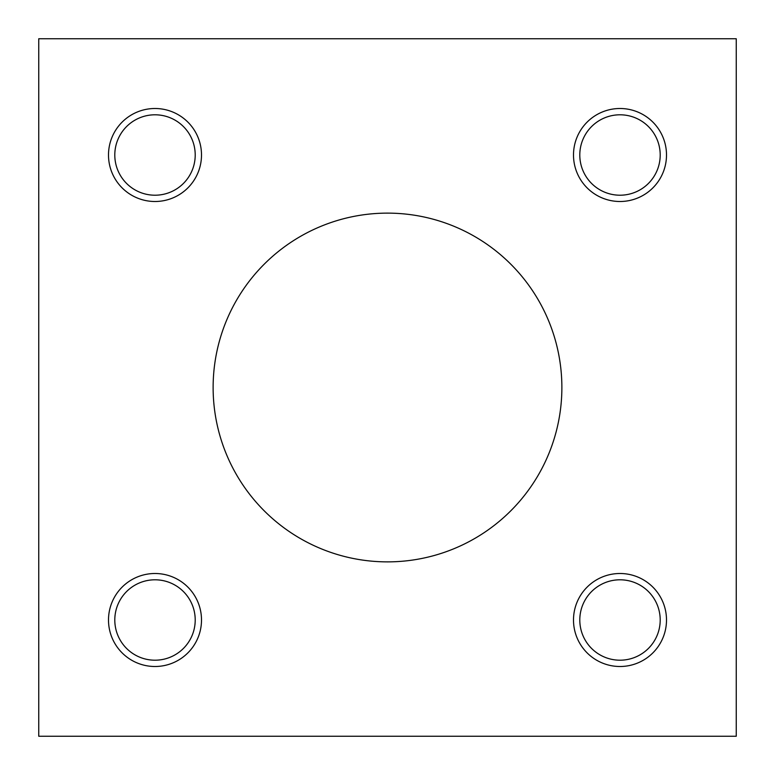 <?xml version="1.0" encoding="UTF-8"?>
<svg xmlns="http://www.w3.org/2000/svg" width="775" height="775" viewBox="0 0 775 775"><rect width="100%" height="100%" fill="white"/><g stroke="black" fill="none" stroke-linecap="round" stroke-linejoin="round"><path stroke-width="0.58" stroke-dasharray="3.88 2.91" d="M561.875 387.5A174.375 174.375 0 0 0 387.5 213.125A174.375 174.375 0 0 0 213.125 387.5A174.375 174.375 0 0 0 387.5 561.875A174.375 174.375 0 0 0 561.875 387.5M155 579.797A40.213 40.213 0 0 0 114.797 620A40.213 40.213 0 0 0 155 660.203A40.213 40.213 0 0 0 195.213 620A40.213 40.213 0 0 0 155 579.797M155 573.5A46.5 46.5 0 0 0 108.5 620A46.5 46.5 0 0 0 155 666.5A46.5 46.5 0 0 0 201.5 620A46.5 46.5 0 0 0 155 573.5M155 114.797A40.213 40.213 0 0 0 114.797 155A40.213 40.213 0 0 0 155 195.213A40.213 40.213 0 0 0 195.213 155A40.213 40.213 0 0 0 155 114.797M155 108.5A46.5 46.5 0 0 0 108.5 155A46.5 46.5 0 0 0 155 201.5A46.5 46.5 0 0 0 201.5 155A46.5 46.5 0 0 0 155 108.5M620 579.797A40.213 40.213 0 0 0 579.797 620A40.213 40.213 0 0 0 620 660.203A40.213 40.213 0 0 0 660.203 620A40.213 40.213 0 0 0 620 579.797M620 573.5A46.5 46.5 0 0 0 573.5 620A46.5 46.5 0 0 0 620 666.5A46.5 46.5 0 0 0 666.5 620A46.5 46.5 0 0 0 620 573.5M620 114.797A40.213 40.213 0 0 0 579.797 155A40.213 40.213 0 0 0 620 195.213A40.213 40.213 0 0 0 660.203 155A40.213 40.213 0 0 0 620 114.797M620 108.5A46.5 46.5 0 0 0 573.5 155A46.5 46.5 0 0 0 620 201.5A46.5 46.5 0 0 0 666.5 155A46.5 46.5 0 0 0 620 108.5M736.25 38.75L736.25 736.25L38.75 736.25L38.75 38.75L736.25 38.75"/><path stroke-width="1.16" d="M213.125 387.5A174.375 174.375 0 0 1 387.5 213.125A174.375 174.375 0 0 1 561.875 387.5A174.375 174.375 0 0 1 387.5 561.875A174.375 174.375 0 0 1 213.125 387.5M155 660.203A40.213 40.213 0 0 1 114.797 620A40.213 40.213 0 0 1 155 579.797A40.213 40.213 0 0 1 195.213 620A40.213 40.213 0 0 1 155 660.203M155 573.5A46.5 46.5 0 0 1 201.5 620A46.5 46.5 0 0 1 155 666.5A46.5 46.5 0 0 1 108.5 620A46.5 46.5 0 0 1 155 573.5M155 195.213A40.213 40.213 0 0 1 114.797 155A40.213 40.213 0 0 1 155 114.797A40.213 40.213 0 0 1 195.213 155A40.213 40.213 0 0 1 155 195.213M155 108.5A46.5 46.5 0 0 1 201.5 155A46.5 46.5 0 0 1 155 201.5A46.5 46.5 0 0 1 108.5 155A46.5 46.5 0 0 1 155 108.5M620 660.203A40.213 40.213 0 0 1 579.797 620A40.213 40.213 0 0 1 620 579.797A40.213 40.213 0 0 1 660.203 620A40.213 40.213 0 0 1 620 660.203M620 573.5A46.5 46.5 0 0 1 666.5 620A46.5 46.5 0 0 1 620 666.5A46.5 46.5 0 0 1 573.5 620A46.5 46.5 0 0 1 620 573.5M620 195.213A40.213 40.213 0 0 1 579.797 155A40.213 40.213 0 0 1 620 114.797A40.213 40.213 0 0 1 660.203 155A40.213 40.213 0 0 1 620 195.213M620 108.5A46.5 46.5 0 0 1 666.5 155A46.5 46.5 0 0 1 620 201.5A46.5 46.5 0 0 1 573.5 155A46.5 46.5 0 0 1 620 108.5M736.25 736.25L736.25 38.75L38.75 38.75L38.75 736.25L736.25 736.25"/></g></svg>
